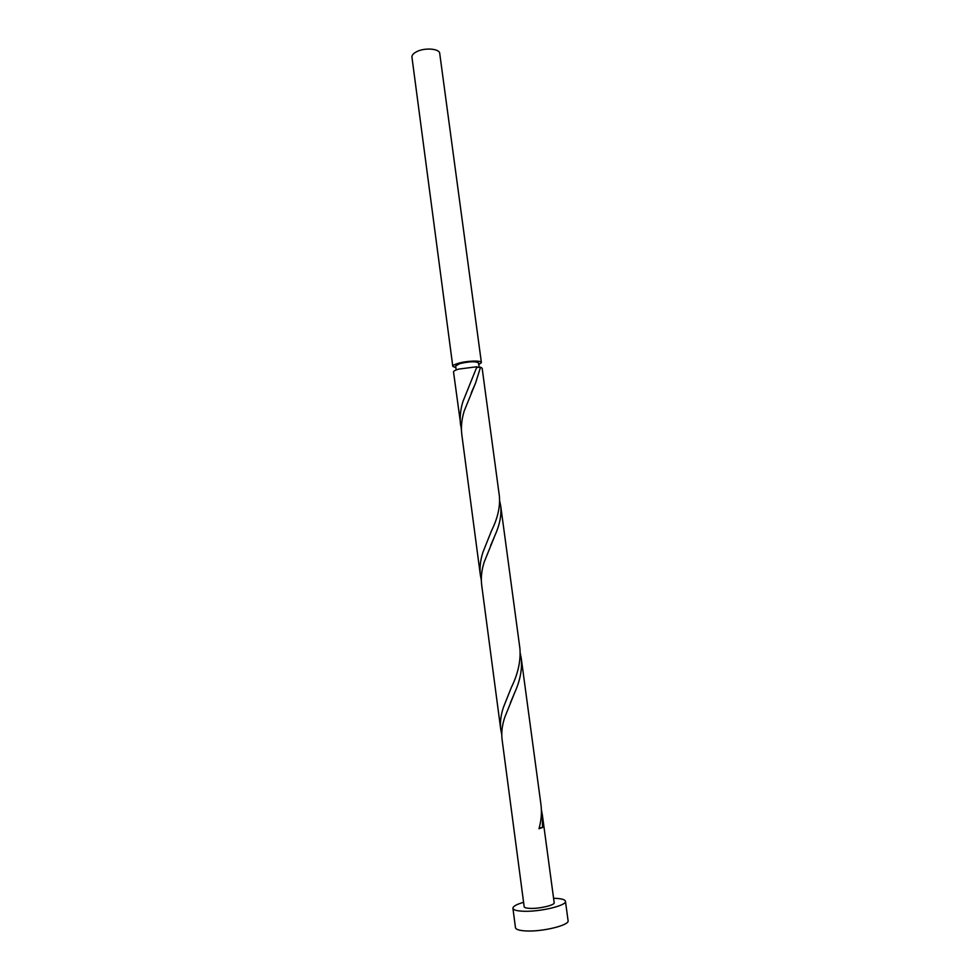<?xml version="1.0" encoding="UTF-8"?>
<svg xmlns="http://www.w3.org/2000/svg" width="980" height="980" viewBox="0 0 980 980"><rect width="100%" height="100%" fill="white"/><g stroke="black" fill="none" stroke-linecap="round" stroke-linejoin="round"><path stroke-width="1.47" d="M452.797 366.385L411.943 57.158C411.784 55.223 413.34 53.41 416.598 51.72C424.659 47.42 439.604 48.584 439.726 53.447L481.388 362.563C481.621 360.224 466.455 360.75 457.93 363.409C454.487 364.474 452.772 365.466 452.797 366.385L455.884 367.721M478.755 364.67L481.388 362.563M479.134 367.439L478.534 362.968C475.778 361.179 469.53 361.399 459.779 363.629L455.651 366.018L456.178 369.95M523.59 902.298C516.509 904.369 512.957 906.353 512.92 908.289C513.312 909.979 516.791 910.971 523.369 911.241C539.809 912.013 567.101 905.471 565.448 901.269C564.958 899.518 561.307 898.525 554.484 898.317L553.59 898.293M512.92 908.289L515.468 927.68C515.872 929.505 519.376 930.596 525.966 930.939C542.467 931.919 569.772 925.169 568.082 920.661L565.448 901.269M539.196 827.965L542.528 827.512L542.357 814.944L554.178 902.702C555.084 905.116 539.576 908.815 530.205 908.399C526.419 908.252 524.398 907.688 524.165 906.708L502.079 739.496C501.246 732.391 502.164 724.943 504.835 717.139L514.892 692.174C520.172 680.414 522.291 669.132 521.25 658.327L520.294 653.439M542.357 814.944L541.413 809.909M542.528 827.512L538.988 828.713C541.291 820.554 541.952 812.604 540.985 804.825L521.25 658.327M460.563 425.21C459.645 417.419 460.441 409.493 462.977 401.433L476.954 366.74L458.689 369.093C455.235 370.134 453.52 371.102 453.532 372.008L461.433 429.902M480.555 367.169L482.148 368.198L499.42 496.407C500.266 506.991 497.62 518.457 491.482 530.805L482.969 552.169C480.359 560.107 479.502 567.812 480.384 575.285L461.813 434.655C460.894 426.888 461.702 418.975 464.238 410.914L475.545 383.094L480.555 367.169L476.672 367.524M500.719 505.974L519.915 648.49C520.882 660.9 518.016 673.885 511.34 687.458L503.512 707.119C500.841 714.922 499.923 722.383 500.755 729.512L481.67 584.987C480.788 577.551 481.658 569.858 484.255 561.92L494.949 535.448C499.702 524.962 501.625 515.137 500.719 505.974L499.739 501.221M480.384 575.285L481.303 580.099M500.755 729.512L501.748 734.461M514.892 692.174L510.47 702.648M494.949 535.448L490.6 545.591M475.545 383.094L471.257 392.882"/></g></svg>
